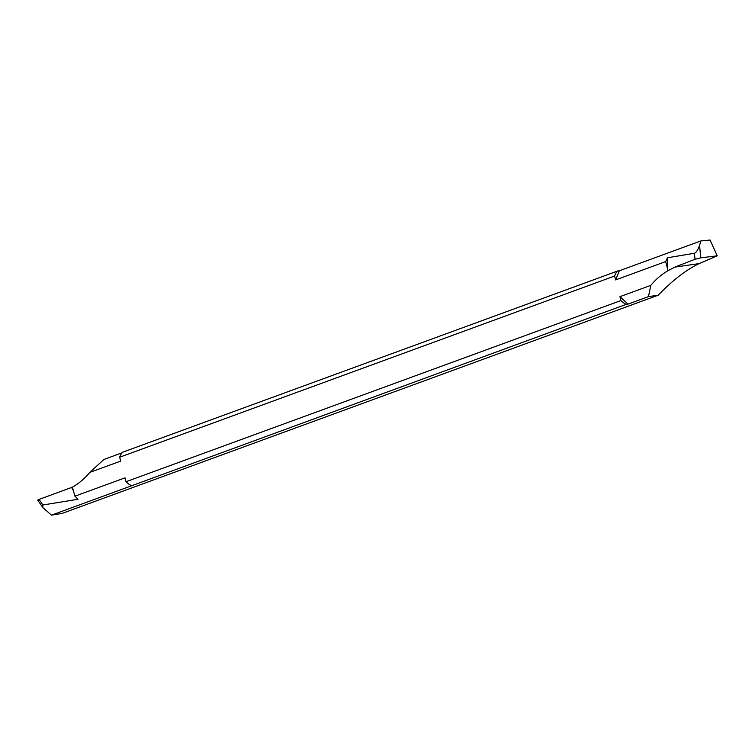 <?xml version="1.0" encoding="UTF-8"?>
<svg xmlns="http://www.w3.org/2000/svg" width="755" height="755" viewBox="0 0 755 755"><rect width="100%" height="100%" fill="white"/><g stroke="black" fill="none" stroke-linecap="round" stroke-linejoin="round"><path stroke-width="1.13" d="M717.25 255.822L700.716 257.832L695.006 259.286L694.458 253.246C696.242 252.614 697.95 249.971 699.583 245.328L700.895 240.921L710.077 240.033L717.25 255.822L699.121 263.627C686.418 269.639 672.771 280.171 658.162 295.224L648.479 296.611L627.971 304.123L619.949 296.658L620.95 300.537A19.243 13.099 69.9 0 0 626.216 304.369L627.971 304.123M39.062 500.046C37.316 500.282 37.325 500.065 39.09 499.404L42.856 504.991L42.78 507.539L51.491 515.146L626.216 304.369M51.491 515.146L62.023 513.447L658.162 295.224M620.95 300.537L126.019 481.718L125.019 477.839L74.934 496.177L77.992 499.281L42.856 504.991M131.285 485.55A19.243 13.099 -110.1 0 1 126.019 481.718M617.59 271.026A19.243 13.099 69.9 0 0 614.608 276.037L615.618 279.916L619.345 270.771L617.59 271.026L122.659 452.207A19.243 13.099 -110.1 0 0 119.677 457.219L614.608 276.037M74.934 496.177L72.386 487.183A96.196 69.743 -98.1 0 0 89.798 472.404L120.687 461.097L119.677 457.219M39.09 499.404L72.386 487.183M89.798 472.404L103.897 459.465L122.112 452.792M700.895 240.921L619.345 270.771M695.006 259.286L674.81 267.11L668.25 270.573A96.196 69.743 -98.1 0 0 650.838 285.352L619.949 296.658M667.42 270.696L667.42 257.785L665.693 261.579L667.231 267.515M665.693 261.579L615.618 279.916M73.216 490.391L71.555 487.296M694.458 253.246L667.42 257.785M700.716 257.832L699.583 245.328M650.838 285.352L648.479 296.611M699.121 263.627L674.81 267.11M42.78 507.539L37.75 500.093"/></g></svg>
